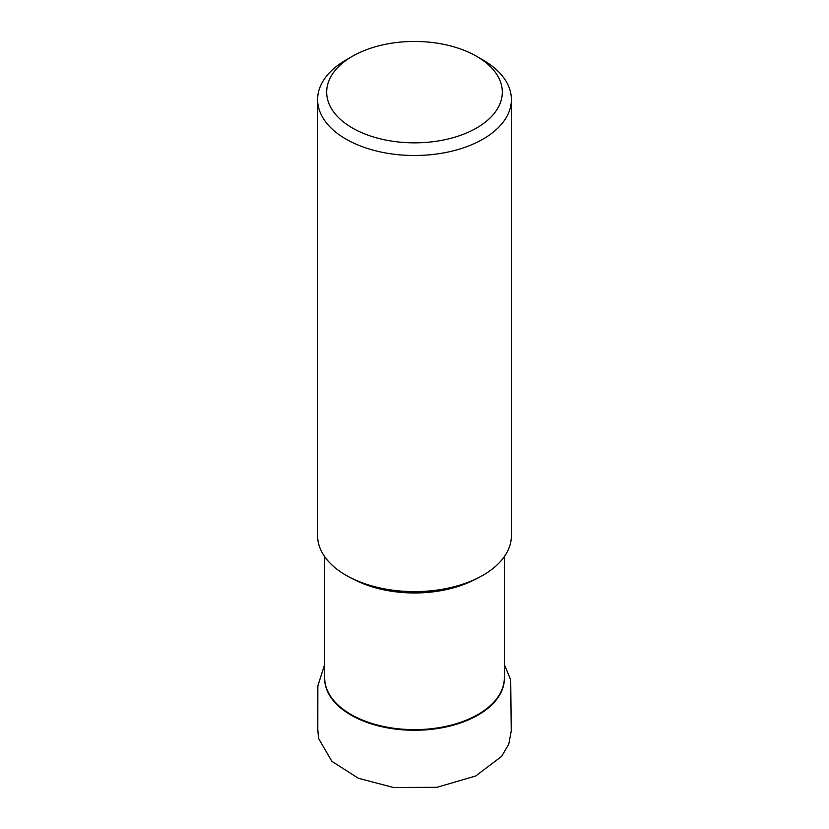 <?xml version="1.0" encoding="UTF-8"?>
<svg xmlns="http://www.w3.org/2000/svg" width="829" height="829" viewBox="0 0 829 829"><rect width="100%" height="100%" fill="white"/><g stroke="black" fill="none" stroke-linecap="round" stroke-linejoin="round"><path stroke-width="1.24" d="M483.017 60.009L476.592 56.299L483.017 60.009A96.889 55.937 180 0 1 511.389 99.563L511.389 535.679A96.889 55.937 180 0 1 483.017 575.233L481.732 575.968A95.076 54.89 180 0 1 347.268 575.968L345.983 575.233A96.889 55.937 180 0 1 317.611 535.679L317.611 99.563A96.889 55.937 180 0 1 345.983 60.009L352.408 56.299A87.812 50.693 180 0 1 476.592 56.299L476.592 56.299A87.812 50.693 180 0 1 476.592 127.998A87.812 50.693 180 0 1 352.408 127.998A87.812 50.693 180 0 1 352.408 56.299M483.017 575.233A96.889 55.937 180 0 1 345.983 575.233M511.389 99.563A96.889 55.937 180 0 1 414.5 155.5A96.889 55.937 180 0 1 317.611 99.563M504.333 676.547A89.884 51.895 180 0 1 414.5 730.266A89.884 51.895 180 0 1 324.667 676.547M324.667 556.642L324.667 677.78A89.833 51.864 0 0 0 414.5 729.644A89.833 51.864 0 0 0 504.333 677.78L504.333 556.642M473.908 580.01A89.833 51.864 180 0 1 355.092 580.01M504.333 664.402L510.695 679.946L511.244 731.043L508.768 744.152L501.649 756.349L475.691 775.996L436.935 787.322L393.713 787.55L358.356 778.276L331.88 761.343L318.523 738.37L317.797 729.447L317.849 685.873L324.667 664.402"/></g></svg>
